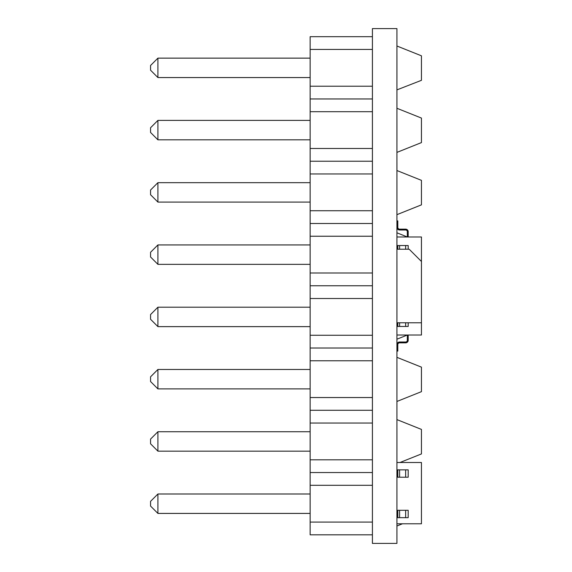 <?xml version="1.0" encoding="UTF-8"?>
<svg xmlns="http://www.w3.org/2000/svg" width="572" height="572" viewBox="0 0 572 572"><rect width="100%" height="100%" fill="white"/><g stroke="black" fill="none" stroke-linecap="round" stroke-linejoin="round"><path stroke-width="0.86" d="M396.932 162.405L396.932 176.505L396.932 162.405M396.932 176.197L396.932 175.54L396.932 176.197M396.932 167.832L396.932 175.54L396.932 167.832M396.932 165.329L396.932 166.531L396.932 165.329M372.415 543.4L396.925 543.4L396.925 28.6L372.415 28.6L372.415 543.4M372.415 36.687L310.146 36.687L310.146 98.956L372.415 98.956L310.146 98.956L310.146 161.225L372.415 161.225L310.146 161.225L310.146 223.488L372.415 223.488L310.146 223.488L310.146 285.757L372.415 285.757L310.146 285.757L310.146 348.019L372.415 348.019L310.146 348.019L310.146 410.288L372.415 410.288L310.146 410.288L310.146 472.551L372.415 472.551L310.146 472.551L310.146 534.82L372.415 534.82M372.415 485.299L310.146 485.299M372.415 522.072L310.146 522.072M372.415 423.037L310.146 423.037M372.415 459.809L310.146 459.809M372.415 360.768L310.146 360.768M372.415 397.54L310.146 397.54M372.415 298.505L310.146 298.505M372.415 335.271L310.146 335.271M372.415 236.236L310.146 236.236M372.415 273.008L310.146 273.008M372.415 173.967L310.146 173.967M372.415 210.739L310.146 210.739M372.415 111.704L310.146 111.704M372.415 148.477L310.146 148.477M372.415 49.435L310.146 49.435M372.415 86.208L310.146 86.208M396.925 419.605L421.442 429.408L421.442 453.925L399.992 462.505M396.925 357.336L421.442 367.145L421.442 391.656L396.925 401.465M396.925 170.535L421.442 180.344L421.442 204.855L396.925 214.664M396.925 108.272L421.442 118.075L421.442 142.592L396.925 152.395M396.925 46.003L421.442 55.813L421.442 80.323L396.932 89.883L396.932 112.763L396.932 90.111M157.915 513.42L157.915 494.001L150.558 501.351L150.558 506.07L157.915 513.42L310.146 513.42M157.915 494.001L310.146 494.001M157.915 451.158L157.915 431.731L150.558 439.089L150.558 443.8L157.915 451.158L310.146 451.158M157.915 431.731L310.146 431.731M157.915 388.888L157.915 369.469L150.558 376.819L150.558 381.538L157.915 388.888L310.146 388.888M157.915 369.469L310.146 369.469M157.915 326.626L157.915 307.2L150.558 314.557L150.558 319.269L157.915 326.626L310.146 326.626M157.915 307.2L310.146 307.2M157.915 264.357L157.915 244.93L150.558 252.288L150.558 257L157.915 264.357L310.146 264.357M157.915 244.93L310.146 244.93M157.915 202.088L157.915 182.668L150.558 190.018L150.558 194.737L157.915 202.088L310.146 202.088M157.915 182.668L310.146 182.668M157.915 139.825L157.915 120.399L150.558 127.756L150.558 132.468L157.915 139.825L310.146 139.825M157.915 120.399L310.146 120.399M157.915 77.556L157.915 58.137L150.558 65.487L150.558 70.206L157.915 77.556L310.146 77.556M157.915 58.137L310.146 58.137M396.925 335.028L421.442 335.028L421.442 236.972L396.925 236.972M421.442 261.483L409.187 249.228L396.925 249.228L396.947 245.552L408.186 245.552L408.186 249.228M397.805 245.552L397.805 249.228M408.186 322.772L408.186 326.448L396.947 326.448L396.947 322.772L421.442 322.772M397.805 322.772L397.805 326.448M396.947 344.637A2.646 2.646 0 0 1 399.592 341.992L405.648 341.992A1.68 1.68 0 0 0 407.328 340.311L407.328 335.028L408.186 335.028L408.186 340.311A2.538 2.538 0 0 1 405.648 342.85L399.592 342.85A1.787 1.787 0 0 0 397.805 344.637L397.805 351.094L396.947 351.094L396.947 344.637L397.805 344.637M408.186 236.972L408.186 231.689A2.538 2.538 0 0 0 405.648 229.15L399.592 229.15A1.787 1.787 0 0 1 397.805 227.363L397.805 220.906L396.947 220.906L396.947 227.363A2.646 2.646 0 0 0 399.592 230.008L405.648 230.008A1.68 1.68 0 0 1 407.328 231.689L407.328 236.972L408.186 236.972M396.932 439.947L396.932 428.185L396.932 439.947M396.932 451.065L396.932 428.185L396.932 451.065M396.932 439.625L396.932 431.452L396.932 439.625M396.932 386.772L396.932 391.005L396.932 386.772M396.932 384.534L396.932 368.125L396.932 384.534M396.932 373.452L396.932 379.565L396.932 373.452M396.932 383.018L396.932 391.005L396.932 383.018M396.932 368.969L396.932 371.342L396.932 368.969M396.932 371.392L396.932 391.005L396.932 371.392M396.932 192.435L396.932 180.588L396.932 192.435M396.932 203.325L396.932 194.459L396.932 203.325M396.932 180.816L396.932 181.317L396.932 180.816M396.932 189.339L396.932 181.317L396.932 189.339M396.932 185.921L396.932 203.468L396.932 185.921M396.932 181.438L396.932 183.805L396.932 181.438M396.932 183.855L396.932 203.468L396.932 183.855M396.932 142.185L396.932 119.305L396.932 142.185M396.932 124.532L396.932 120.199L396.932 124.532M396.932 127.799L396.932 136.665L396.932 127.799M396.932 138.181L396.932 136.658L396.932 138.181M396.932 122.093L396.932 125.654L396.932 122.093M396.932 119.305L396.932 119.984L396.932 119.305M396.932 130.745L396.932 126.762L396.932 130.745M396.932 124.246L396.932 126.762L396.932 124.246M396.932 122.572L396.932 122.937L396.932 122.572M396.932 137.23L396.932 134.713L396.932 137.23M396.932 138.917L396.932 138.538L396.932 138.917M396.932 78.443L396.932 55.563L396.932 78.443M396.932 69.498L396.932 55.563L396.932 69.498M396.932 55.563L396.932 75.175L396.932 55.563M396.932 518.475L396.932 525.017L396.932 518.475M396.932 523.373L396.932 527.026L396.932 523.373M396.932 528.285L396.932 515.208L396.932 528.285M396.932 517.824L396.932 522.4L396.932 517.824M396.932 515.351L396.932 517.353L396.932 515.351M396.932 297.604L396.932 315.408L396.932 297.604M396.932 319.026L396.932 315.308L396.932 319.026M396.932 282.232L396.932 273.938L396.932 282.232M396.932 273.416L396.932 273.967L396.932 273.416M396.932 278.771L396.932 280.201L396.932 278.771M396.932 260.861L396.932 270.27L396.932 260.861M396.925 462.505L421.442 462.505L421.442 523.788L396.925 523.788M397.805 510.303L408.186 510.303L408.186 517.66L396.947 517.66L396.947 510.303L397.805 510.303L397.805 517.66M397.805 469.855L408.186 469.855L408.186 477.212L396.947 477.212L396.947 469.855L397.805 469.855L397.805 477.212M396.932 112.62L396.932 103.754L396.932 112.62M396.932 98.641L396.932 90.612L396.932 98.641M405.648 245.552L405.648 249.228M399.592 245.552L399.592 249.228M405.648 322.772L405.648 326.448M399.592 322.772L399.592 326.448M407.328 340.311L408.186 340.311M405.648 341.992L405.648 342.85M399.592 341.992L399.592 342.85M408.186 231.689L407.328 231.689M405.648 229.15L405.648 230.008M399.592 229.15L399.592 230.008M397.805 227.363L396.947 227.363M405.648 510.303L405.648 517.66M399.592 510.303L399.592 517.66M405.648 469.855L405.648 477.212M399.592 469.855L399.592 477.212M402.445 523.788L396.925 525.997M407.328 335.035L396.925 339.196M407.328 236.965L396.925 232.804"/></g></svg>
